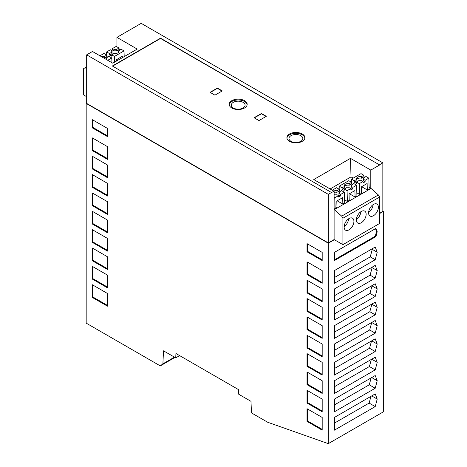<?xml version="1.0" encoding="UTF-8"?>
<svg xmlns="http://www.w3.org/2000/svg" width="467" height="467" viewBox="0 0 467 467"><rect width="100%" height="100%" fill="white"/><g stroke="black" fill="none" stroke-linecap="round" stroke-linejoin="round"><path stroke-width="0.7" d="M379.601 213.582L383.331 211.428L383.331 411.882L328.301 443.65L267.649 422.244L251.491 412.916L250.977 401.328L238.748 394.265L238.544 389.63L175.936 353.478L175.732 357.88L179.643 355.62M175.732 357.88L163.503 350.822L162.895 363.828L174.46 357.15M330.111 188.966L351.021 176.894L353.186 178.143M369.105 187.331L370.798 188.306L370.798 170.093L350.472 158.36L351.021 176.894M350.472 158.36L313.783 179.538L334.109 191.272L334.109 209.49L341.692 216.139L378.375 194.955L371.037 188.452L334.354 209.63M368.837 178.143L365.153 180.268L363.554 179.346A3.608 2.084 180 0 0 363.758 178.762A3.608 2.084 180 0 0 363.554 177.927L366.011 176.508L368.837 178.143L369.152 188.913L367.319 189.97L361.627 186.683M367.319 189.97L367.132 183.508L361.26 186.899L361.446 193.361L359.613 194.418L356.829 192.813M351.295 186.648A3.462 1.996 0 0 0 351.149 186.38L351.324 184.99L353.782 183.566L356.613 185.201L356.922 195.971L355.089 197.033L349.398 193.747M355.089 197.033L354.902 190.571L349.03 193.957L349.217 200.419L347.384 201.481L344.605 199.87M344.383 192.264L340.7 194.389L339.095 193.461A3.608 2.084 180 0 0 339.305 192.883A3.608 2.084 180 0 0 339.095 192.048L341.552 190.629L344.383 192.264L344.693 203.034L342.86 204.091L342.673 197.629L336.8 201.02L336.993 207.482L335.154 208.539L334.109 207.938M342.86 204.091L337.168 200.804M107.457 269.465L107.457 256.757L92.291 248L92.291 260.709L107.457 269.465M122.354 57.674L122.313 56.285L116.446 59.677L116.487 61.06M116.814 59.467L118.034 60.167M107.76 60.307L111.794 57.978L108.969 56.349L106.511 57.768A3.608 2.084 180 0 1 106.715 58.603A3.608 2.084 180 0 1 106.295 59.461M352.859 188.826L352.924 187.331L351.324 186.403L351.149 187.839L352.859 188.826L350.904 189.958L350.758 188.58L349.153 187.658A3.608 2.084 180 0 1 346.701 187.658L344.243 189.077L344.138 190.425L342.183 189.298L342.072 187.822L339.246 186.187L339.153 189.246M344.15 226.548A6.917 3.993 120 0 0 348.645 218.76M349.03 218.527A6.917 3.993 -60 0 1 352.486 218.182A6.917 3.993 -60 0 1 353.548 223.728A6.917 3.993 -60 0 1 349.03 229.822A6.917 3.993 -60 0 1 345.568 230.167A6.917 3.993 -60 0 1 344.512 224.621A6.917 3.993 -60 0 1 349.03 218.527M116.604 50.967L116.569 49.455L119.027 48.037L119.132 49.508L116.604 50.967A3.462 1.996 0 0 0 114.076 50.967L112.366 49.981L112.512 48.527L114.117 49.455L114.076 50.967M352.562 184.272L351.721 183.788L349.193 185.247A3.462 1.996 0 0 0 344.564 186.648M349.193 185.247L349.153 183.735A3.608 2.084 180 0 0 344.325 185.825A3.608 2.084 180 0 0 344.535 186.403L344.71 187.839L342.183 189.298M361.26 211.463A6.917 3.993 -60 0 1 364.715 211.125A6.917 3.993 -60 0 1 365.859 216.355A6.917 3.993 -60 0 1 361.738 222.455A6.917 3.993 -60 0 1 361.26 222.759A6.917 3.993 -60 0 1 357.798 223.103A6.917 3.993 -60 0 1 356.735 217.564A6.917 3.993 -60 0 1 361.26 211.463M373.483 215.701A6.917 3.993 -60 0 1 370.027 216.046A6.917 3.993 -60 0 1 368.965 210.5A6.917 3.993 -60 0 1 373.483 204.406A6.917 3.993 -60 0 1 376.945 204.061A6.917 3.993 -60 0 1 378.007 209.607A6.917 3.993 -60 0 1 373.483 215.701M379.601 197.074L379.601 223.465L342.912 244.65L342.912 218.252L379.601 197.074L378.375 194.955M111.525 50.465L112.366 49.981M111.946 52.123L112.121 53.553L109.593 55.013L109.488 53.542L111.946 52.123A3.608 2.084 180 0 1 111.741 51.545A3.608 2.084 180 0 1 111.946 50.705L112.121 52.1A3.462 1.996 0 0 0 111.975 52.368M109.593 55.013L111.549 56.145L111.66 54.797L114.117 53.372A3.608 2.084 180 0 0 118.945 51.545A3.608 2.084 180 0 0 118.741 50.705L118.56 52.1A3.462 1.996 0 0 1 118.653 52.246M119.132 49.508L119.972 49.992M363.554 179.346L363.379 180.776L365.089 181.768L365.153 180.268M339.065 193.706A3.462 1.996 0 0 0 338.919 193.437L339.095 192.048M334.109 194.926L334.477 194.716A3.608 2.084 180 0 0 336.923 194.716L338.528 195.644L338.674 197.016L340.63 195.889L338.919 194.897L339.095 193.461M86.669 68.351L84.895 67.873L83.669 68.579L83.669 94.976L86.669 96.704M340.332 191.336L339.491 190.851L336.964 192.311A3.462 1.996 0 0 0 334.109 192.392M340.63 195.889L340.7 194.389M335.154 208.539L334.845 197.769L338.528 195.644M100.247 55.97L100.288 55.591L101.888 56.513L101.876 56.916M334.845 197.769L334.109 197.343M92.291 266.359L92.291 279.068L107.457 287.824L107.457 275.116L92.291 266.359M92.951 266.739L92.951 278.688L92.291 279.068M349.153 183.735L351.61 182.317L351.721 183.788M118.741 50.705L121.198 49.286L124.024 50.921L114.485 56.425L111.66 54.797M92.291 229.647L92.291 242.355L107.457 251.112L107.457 238.403L92.291 229.647M92.951 230.027L92.951 241.976L92.291 242.355M339.246 186.187L348.785 180.682L351.61 182.317M114.117 49.455A3.608 2.084 180 0 1 116.569 49.455M356.613 185.201L352.924 187.331M347.384 201.481L347.074 190.711L350.758 188.58M307.683 280.579L307.683 292.523L322.189 300.894M341.692 216.139L342.912 218.252M342.912 244.65L334.109 239.565L334.109 209.49M307.023 274.549L322.189 283.3L322.189 270.591L307.023 261.841L307.023 274.549L307.683 274.164L322.189 282.541M106.511 57.768L106.336 59.157A3.462 1.996 0 0 1 106.423 59.309M307.683 262.221L307.683 274.164M291.005 141.326A6.917 3.993 0 0 0 298.541 142.19A6.917 3.993 0 0 0 302.814 138.501A6.917 3.993 0 0 0 300.789 135.675A6.917 3.993 0 0 0 293.247 134.811A6.917 3.993 0 0 0 288.98 138.501A6.917 3.993 0 0 0 291.005 141.326M307.023 371.977L307.023 384.685L322.189 393.442L322.189 380.733L307.023 371.977M307.683 372.357L307.683 384.306L307.023 384.685M356.379 219.49A6.917 3.993 120 0 0 360.874 211.703M107.457 201.686L92.291 192.935L92.291 205.643L107.457 214.394L107.457 201.686M243.068 102.355A6.917 3.993 0 0 0 235.531 101.485A6.917 3.993 0 0 0 231.258 105.174A6.917 3.993 0 0 0 231.293 105.577A6.917 3.993 0 0 0 233.284 108A6.917 3.993 0 0 0 240.826 108.864A6.917 3.993 0 0 0 245.093 105.174A6.917 3.993 0 0 0 243.068 102.355M229.215 104.754A8.996 5.19 180 0 1 235.076 100.3A8.996 5.19 180 0 1 244.539 101.502A8.996 5.19 180 0 1 247.142 104.754M336.964 192.311L336.923 190.793L339.381 189.374L339.491 190.851M333.683 191.026A3.608 2.084 180 0 1 336.923 190.793M368.872 210.845L368.621 212.287M92.951 278.688L107.457 287.059M101.888 56.513A3.608 2.084 180 0 1 104.339 56.513L106.797 55.094L103.972 53.46L100.288 55.591M344.413 224.96L344.161 226.407M92.951 193.315L92.951 205.258L92.291 205.643M84.895 67.873L86.669 66.851M109.488 53.542L106.663 51.907L110.346 49.782L111.946 50.705M344.535 186.403L342.072 187.822M92.951 248.386L92.951 260.329L92.291 260.709M359.613 194.418L359.298 183.648L356.473 182.013L356.368 183.368L354.406 182.235L354.301 180.764L356.759 179.346L356.934 180.776L354.406 182.235M356.473 182.013L358.93 180.595A3.608 2.084 180 0 0 361.382 180.595L362.982 181.523L359.298 183.648M114.654 62.123L114.485 56.425M106.663 51.907L106.569 54.96M307.023 280.194L307.023 292.902L322.189 301.659L322.189 288.95L307.023 280.194M307.683 292.523L307.023 292.902M363.524 179.585A3.462 1.996 0 0 0 363.379 179.316L363.554 177.927M364.785 177.215L363.945 176.73L361.417 178.19A3.462 1.996 0 0 0 356.788 179.585M362.982 181.523L363.133 182.895L365.089 181.768M106.797 55.094L106.902 56.565L107.743 57.056M111.794 57.978L111.934 62.718M361.417 178.19L361.382 176.678L363.84 175.253L363.945 176.73M356.759 179.346A3.608 2.084 180 0 1 356.554 178.762A3.608 2.084 180 0 1 361.382 176.678M307.683 409.069L307.683 421.018L322.189 429.389M119.027 48.037L116.195 46.402L112.512 48.527M322.189 417.445L307.023 408.689L307.023 421.397L322.189 430.154L322.189 417.445M307.023 311.261L322.189 320.012L322.189 307.304L307.023 298.553L307.023 311.261L307.683 310.876L322.189 319.253M286.931 138.074A8.996 5.19 180 0 1 292.797 133.626A8.996 5.19 180 0 1 302.254 134.829A8.996 5.19 180 0 1 304.858 138.074M106.902 56.565L104.375 58.025L104.339 56.513M339.381 189.374L336.555 187.746L332.276 190.215M116.931 46.823L116.931 37.366L137.234 49.082L112.775 63.203L92.478 51.487L86.669 54.837L328.301 194.342L331.482 192.509L112.349 65.993L160.525 38.177L379.659 164.974L160.525 38.457L112.594 66.133M92.951 205.258L107.457 213.635M351.382 182.183L351.476 179.13L361.014 173.625L363.84 175.253M92.951 260.329L107.457 268.706M347.074 190.711L344.243 189.077M307.683 384.306L322.189 392.677M104.375 58.025A3.462 1.996 0 0 0 103.604 57.908M356.642 217.902L356.391 219.344M92.951 241.976L107.457 250.347M86.669 103.131L86.179 103.411L86.179 323.123L160.286 365.912L174.43 357.699L175.405 357.693M351.476 179.13L354.301 180.764M351.324 184.99A3.608 2.084 180 0 1 351.528 185.825A3.608 2.084 180 0 1 351.324 186.403M307.683 421.018L307.023 421.397M124.024 50.921L124.187 56.612M368.609 212.427A6.917 3.993 120 0 0 373.104 204.645M107.457 136.592L107.457 128.402L92.291 119.651L92.291 127.841L107.457 136.592M92.951 138.244L92.951 150.193L107.457 158.564M375.211 283.755L334.413 307.304L334.413 320.012L375.211 296.463L377.213 288.95L375.211 283.755M377.213 325.662L375.211 320.467L334.413 344.021L334.413 356.73L375.211 333.175L377.213 325.662L371.732 322.499L369.683 329.982L334.413 350.338M377.213 344.021L375.211 338.82L334.413 362.374L334.413 375.083L375.211 351.528L377.213 344.021L371.714 340.84M377.213 307.309L375.211 302.108L334.413 325.662L334.413 338.371L375.211 314.816L377.213 307.309L371.872 304.221L369.817 311.705L334.413 332.142M377.213 380.733L375.211 375.532L334.413 399.087L334.413 411.795L375.211 388.24L377.213 380.733L371.714 377.558M334.413 270.591L334.413 283.3L375.211 259.745L377.213 252.238L375.211 247.037L334.413 270.591M377.213 399.087L375.211 393.891L334.413 417.445L334.413 430.154L375.211 406.599L377.213 399.087L371.714 395.911M334.413 260.568L375.923 236.606L377.213 231.76L375.923 228.416L334.413 252.378L334.413 260.568M377.213 362.374L375.211 357.179L334.413 380.733L334.413 393.442L375.211 369.887L377.213 362.374L371.714 359.199M375.211 278.104L377.213 270.591L375.211 265.396L334.413 288.95L334.413 301.659L375.211 278.104L370.097 275.151L334.413 295.751M328.301 443.65L328.301 243.202L334.354 239.705M116.931 37.366L141.203 23.35L382.841 162.855L379.659 164.693M231.819 108A8.996 5.19 180 0 1 229.186 104.328A8.996 5.19 180 0 1 234.738 99.529A8.996 5.19 180 0 1 244.539 100.656A8.996 5.19 180 0 1 247.171 104.328A8.996 5.19 180 0 1 241.62 109.126A8.996 5.19 180 0 1 231.819 108M370.798 170.093L379.659 164.974M382.841 162.855L382.841 211.428L379.601 213.302M289.534 141.326A8.996 5.19 180 0 1 286.901 137.654A8.996 5.19 180 0 1 292.453 132.856A8.996 5.19 180 0 1 302.254 133.982A8.996 5.19 180 0 1 304.887 137.654A8.996 5.19 180 0 1 299.335 142.447A8.996 5.19 180 0 1 289.534 141.326M328.301 243.202L86.179 103.411M334.109 239.565L328.301 242.916L86.669 103.411L86.669 54.837M328.301 242.916L328.301 194.342M331.482 192.509L334.109 191.272M382.841 211.148L383.331 211.428M174.915 357.979L175.323 357.646M174.845 357.366L174.43 357.699M92.291 284.718L92.291 297.426L107.457 306.177L107.457 293.469L92.291 284.718M92.951 285.098L92.951 297.041L92.291 297.426M107.457 146.62L92.291 137.864L92.291 150.572L107.457 159.329L107.457 146.62M160.286 365.912L162.895 363.828M92.951 297.041L107.457 305.418M307.683 298.933L307.683 310.876M92.951 150.193L92.291 150.572M307.683 390.716L307.683 402.659L322.189 411.036M307.023 403.044L322.189 411.795L322.189 399.087L307.023 390.336L307.023 403.044L307.683 402.659M92.951 211.674L92.951 223.617L107.457 231.988M92.291 223.997L107.457 232.753L107.457 220.045L92.291 211.288L92.291 223.997L92.951 223.617M92.951 156.603L92.951 168.546L107.457 176.923M107.457 164.974L92.291 156.223L92.291 168.931L107.457 177.682L107.457 164.974M92.951 168.546L92.291 168.931M307.683 354.004L307.683 365.947L322.189 374.324M307.023 366.326L322.189 375.083L322.189 362.374L307.023 353.618L307.023 366.326L307.683 365.947M307.683 244.007L307.683 251.433L322.189 259.804M322.189 260.568L322.189 252.378L307.023 243.622L307.023 251.812L322.189 260.568M307.683 251.433L307.023 251.812M307.683 317.291L307.683 329.235L322.189 337.606M322.189 325.662L307.023 316.906L307.023 329.614L322.189 338.371L322.189 325.662M307.683 329.235L307.023 329.614M307.683 335.645L307.683 347.594L322.189 355.965M307.023 347.973L322.189 356.73L322.189 344.021L307.023 335.265L307.023 347.973L307.683 347.594M92.951 174.962L92.951 186.905L107.457 195.276M107.457 196.041L107.457 183.333L92.291 174.576L92.291 187.285L107.457 196.041M92.951 186.905L92.291 187.285M92.951 120.031L92.951 127.456L107.457 135.833M92.951 127.456L92.291 127.841M375.211 369.887L369.403 366.531L334.413 386.734M371.358 359.403L369.403 366.531M377.213 270.591L372.146 267.667L370.097 275.151M371.989 267.258L372.146 267.667M375.211 296.463L369.957 293.428L334.413 313.947M377.213 288.95L372.006 285.944L369.957 293.428M375.211 333.175L369.683 329.982M375.211 351.528L369.543 348.254L334.413 368.539M371.545 340.939L369.543 348.254M375.211 314.816L369.817 311.705M375.211 388.24L369.263 384.808L334.413 404.93M371.166 377.873L369.263 384.808M372.082 248.847L372.287 249.39L370.238 256.873L334.413 277.556M375.211 259.745L370.238 256.873M377.213 252.238L372.287 249.39M375.211 406.599L369.128 403.085L334.413 423.125M370.973 396.337L369.128 403.085M375.923 236.606L375.264 236.22L376.554 231.381L375.503 228.655M334.413 259.804L375.264 236.22M377.213 231.76L376.554 231.381M210.051 92.326L214.943 95.151L222.28 90.913L217.388 88.088L210.051 92.326M258.963 120.568L266.301 116.33L261.409 113.504L254.077 117.742L258.963 120.568M210.296 92.466L217.388 88.374L222.035 91.053M254.317 117.882L261.409 113.79L266.056 116.47"/></g></svg>
